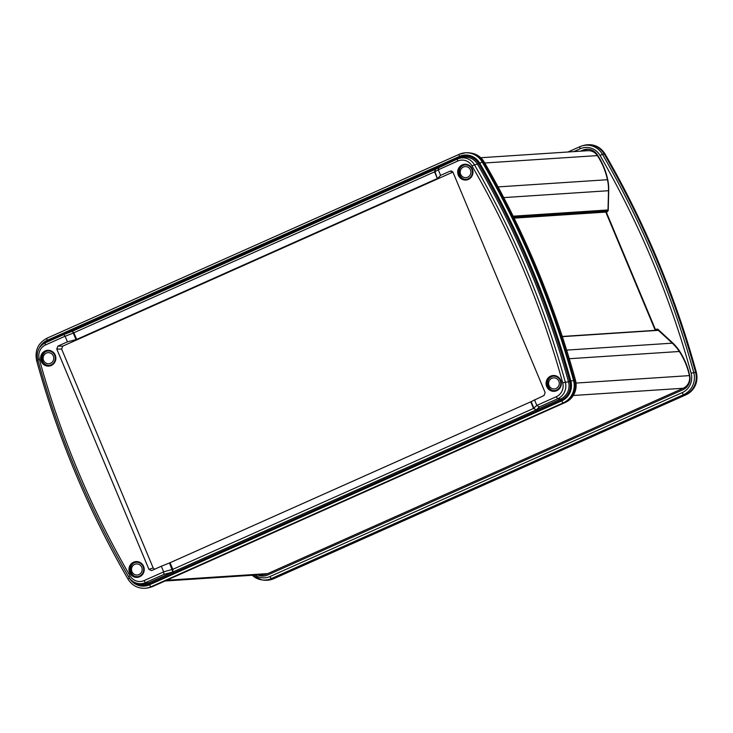 <?xml version="1.0" encoding="UTF-8"?>
<svg xmlns="http://www.w3.org/2000/svg" width="733" height="733" viewBox="0 0 733 733"><rect width="100%" height="100%" fill="white"/><g stroke="black" fill="none" stroke-linecap="round" stroke-linejoin="round"><path stroke-width="1.1" d="M165.035 581.003L264.192 574.48A11.151 10.748 -93.8 0 0 267.747 573.6L683.211 388.261A11.151 10.748 -93.8 0 0 689.405 375.617A70.258 67.702 -93.8 0 0 679.317 351.492A44.603 42.981 -93.8 0 0 672.271 343.163L658.371 330.345A0.669 0.641 -93.8 0 0 657.904 330.171L562.266 336.456M655.275 330.345L605.806 212.094A0.669 0.641 86.2 0 1 606.145 211.214L607.63 210.554A0.669 0.641 -93.8 0 0 608.014 209.959L608.5 190.717A44.603 42.981 -93.8 0 0 607.455 179.713A70.258 67.702 -93.8 0 0 597.368 155.588A11.151 10.748 -93.8 0 0 587.756 150.696L480.766 157.732M459.16 154.342L47.013 338.197A2.226 0.559 66 0 0 46.958 338.215L459.206 154.315A2.226 0.559 66 0 1 459.252 154.297A18.957 18.27 86.2 0 1 465.299 152.803L466.014 152.757A18.957 18.27 86.2 0 1 469.789 152.913A18.957 18.27 86.2 0 1 482.91 161.975A905.942 872.994 86.2 0 1 535.484 268.04A905.942 872.994 86.2 0 1 574.223 380.28A18.957 18.27 86.2 0 1 563.952 402.82L151.704 586.721A18.957 18.27 86.2 0 1 149.395 587.573A18.957 18.27 86.2 0 1 145.665 588.223L144.951 588.269A18.957 18.27 86.2 0 0 150.989 586.776A2.226 0.559 66 0 1 149.541 584.76L561.78 400.859A2.226 0.559 66 0 0 563.237 402.875L150.989 586.776L563.237 402.875A18.957 18.27 86.2 0 0 573.518 380.326A905.942 872.994 86.2 0 0 534.769 268.095A905.942 872.994 86.2 0 0 482.195 162.02A16.401 15.805 86.2 0 1 482.882 163.147M42.001 361.048A7.238 6.973 -93.8 0 0 49.294 365.373A7.238 6.973 -93.8 0 0 48.341 350.96A7.238 6.973 -93.8 0 0 42.001 361.048M130.382 572.326A7.238 6.973 -93.8 0 0 137.667 576.651A7.238 6.973 -93.8 0 0 136.723 562.238A7.238 6.973 -93.8 0 0 130.382 572.326M547.487 386.254A7.238 6.973 -93.8 0 0 554.78 390.579A7.238 6.973 -93.8 0 0 553.827 376.166A7.238 6.973 -93.8 0 0 547.487 386.254M459.105 174.976A7.238 6.973 -93.8 0 0 466.399 179.301A7.238 6.973 -93.8 0 0 465.446 164.888A7.238 6.973 -93.8 0 0 459.105 174.976M143.595 566.362A7.916 7.632 86.2 0 1 139.637 576.761A7.916 7.632 86.2 0 1 129.604 572.601A7.916 7.632 86.2 0 1 133.553 562.211A7.916 7.632 86.2 0 1 143.595 566.362M55.213 355.084A7.916 7.632 86.2 0 1 51.264 365.483A7.916 7.632 86.2 0 1 41.222 361.323A7.916 7.632 86.2 0 1 45.171 350.933A7.916 7.632 86.2 0 1 55.213 355.084M472.318 169.011A7.916 7.632 86.2 0 1 468.369 179.411A7.916 7.632 86.2 0 1 458.327 175.26A7.916 7.632 86.2 0 1 462.285 164.861A7.916 7.632 86.2 0 1 472.318 169.011M560.699 380.29A7.916 7.632 86.2 0 1 556.75 390.689A7.916 7.632 86.2 0 1 546.708 386.529A7.916 7.632 86.2 0 1 550.657 376.139A7.916 7.632 86.2 0 1 560.699 380.29M536.309 409.875L536.996 410.883L536.309 409.875A0.669 0.641 -81.4 0 0 536.299 409.875L533.523 408.483L530.738 401.821L544.033 395.508L545.141 392.586L452.985 172.282L451.647 171.036L450.163 171.119L440.606 175.379L438.261 169.799L434.99 171.724L437.335 178.531L434.577 171.943L435.457 168.15L435.457 169.268L457.429 158.979A2.226 0.559 -114 0 1 457.474 158.96A13.936 13.423 86.2 0 1 459.518 158.246A13.936 13.423 86.2 0 1 474.333 164.632A900.912 868.147 86.2 0 1 526.734 270.312A900.912 868.147 86.2 0 1 565.317 382.14A13.936 13.423 86.2 0 1 557.767 398.706L539.314 406.943L536.822 405.404L556.347 396.7A2.226 0.559 66 0 0 557.767 398.706L560.681 398.999A14.44 13.918 -93.8 0 0 568.515 381.829A901.425 868.642 -93.8 0 0 529.904 269.927A901.425 868.642 -93.8 0 0 477.476 164.192A14.44 13.918 -93.8 0 0 462.111 157.568L457.456 158.969L438.957 167.216M531.159 401.629L533.936 408.254L537.06 410.856L173.593 572.995L172.878 571.997L173.593 572.995L149.202 583.88A15.558 14.99 86.2 0 1 135.193 582.68M536.822 405.404L533.496 408.418M172.814 569.321L172.878 571.997A0.669 0.641 35.9 0 0 172.878 571.997L169.488 562.962L170.056 562.724L172.814 569.321L163.651 571.822L164.027 574.351L145.574 582.588A2.226 0.559 -114 0 1 144.154 580.573L163.679 571.868M76.067 339.645L72.063 330.262L72.2 331.307L73.868 332.782L76.653 339.434L67.454 341.844L57.889 346.113L62.745 346.15L61.627 349.073L153.188 567.947L154.626 569.22M43.971 343.502A15.558 14.99 86.2 0 1 47.663 341.147L71.999 330.29L72.2 331.307L63.734 334.605L65.118 336.255L73.896 332.837M434.577 171.943L435.613 169.195M71.999 330.29L435.457 168.15L435.723 169.112M149.202 583.88L148.497 582.872L145.574 582.588A13.936 13.423 86.2 0 1 138.702 583.615L141.368 583.944A14.44 13.918 -93.8 0 0 148.497 582.872L172.823 572.024L173.538 573.023M164.027 574.351L172.878 571.997A0.669 0.641 -81.5 0 0 172.878 571.997L536.299 409.875M61.627 349.073L56.78 349.027L148.936 569.339L151.557 570.576M56.78 349.027L57.889 346.113M556.347 396.7A11.71 11.279 -93.8 0 0 562.687 382.782A898.685 866.003 -93.8 0 0 524.196 271.219A898.685 866.003 -93.8 0 0 471.933 165.805A11.71 11.279 -93.8 0 0 457.768 161.04L438.261 169.799M438.242 169.754L439.021 167.188M76.653 339.434L437.335 178.531M437.738 178.302L440.606 175.379M65.118 336.255L67.454 341.844M530.738 401.821L170.056 562.724M536.803 405.358L534.467 399.769M169.488 562.962L161.315 566.233L163.651 571.822M452.902 172.099L62.745 346.15M151.758 570.503L161.315 566.233M657.913 329.273L656.044 329.383M589.928 149.486A12.04 11.609 -93.8 0 0 583.706 150.338L582.066 151.071M259.042 574.819A12.04 11.609 -93.8 0 0 266.748 575.387M254.928 575.093A16.401 15.805 -93.8 0 0 269.973 576.541L682.212 392.641A16.401 15.805 -93.8 0 0 691.109 373.134A903.386 870.529 -93.8 0 0 600.043 155.442L602.444 154.269A905.612 872.673 86.2 0 1 693.73 372.492A18.627 17.949 86.2 0 1 683.623 394.647L271.384 578.548A18.627 17.949 86.2 0 1 261.727 579.867L263.211 580.087A18.957 18.27 -93.8 0 0 266.986 580.243A18.957 18.27 -93.8 0 0 273.033 578.749L685.273 394.849A18.957 18.27 -93.8 0 0 695.553 372.3A905.942 872.994 -93.8 0 0 604.23 154.003A18.957 18.27 -93.8 0 0 587.335 144.777A18.957 18.27 -93.8 0 0 583.605 145.427L582.167 145.849A18.627 17.949 86.2 0 1 602.444 154.269L605.037 153.976C601.051 147.626 595.388 144.538 588.049 144.731A18.957 18.27 -93.8 0 1 604.945 153.957A905.942 872.994 -93.8 0 1 657.519 260.023A905.942 872.994 -93.8 0 1 696.268 372.254L696.286 372.318M655.265 329.144L656.108 329.493L655.265 329.144L606.484 212.543L608.216 210.628L608.72 190.507A45.941 44.273 -93.8 0 0 607.52 178.632A71.367 68.774 -93.8 0 0 597.166 154.526A12.269 11.82 -93.8 0 0 582.735 150.192L580.536 151.172M657.867 329.227L656.108 329.493L656.887 329.731M657.116 329.053L657.794 329.163L657.116 329.053M257.695 574.91A12.269 11.82 -93.8 0 0 267.435 575.103L682.936 389.745A12.269 11.82 -93.8 0 0 689.771 375.919A71.367 68.774 -93.8 0 0 679.885 351.611A45.941 44.273 -93.8 0 0 672.326 342.568L657.794 329.163M49.762 352.82A5.543 5.342 -93.8 0 0 43.274 356.806A5.543 5.342 -93.8 0 0 47.15 363.559A5.543 5.342 -93.8 0 0 53.637 359.573A5.543 5.342 -93.8 0 0 49.762 352.82M137.438 574.984A5.543 5.342 -93.8 0 0 142.147 568.863A5.543 5.342 -93.8 0 0 136.228 563.952A5.543 5.342 -93.8 0 0 131.519 570.063A5.543 5.342 -93.8 0 0 137.438 574.984M467.691 177.212A5.543 5.342 -93.8 0 0 470.467 169.937A5.543 5.342 -93.8 0 0 463.43 167.023A5.543 5.342 -93.8 0 0 460.663 174.307A5.543 5.342 -93.8 0 0 467.691 177.212M556.072 388.49A5.543 5.342 -93.8 0 0 558.839 381.206A5.543 5.342 -93.8 0 0 551.812 378.301A5.543 5.342 -93.8 0 0 549.035 385.585A5.543 5.342 -93.8 0 0 556.072 388.49M576.046 383.066L689.405 375.617M573.298 395.49L683.211 388.261M569.284 358.721L679.317 351.492M566.636 350.108L672.271 343.163M562.33 336.658L658.371 330.345M514.108 218.122L605.806 212.094M513.696 217.289L606.145 211.214M513.43 216.739L607.63 210.554M513.155 216.189L608.014 209.959M503.736 197.598L608.5 190.717M498.074 186.906L607.455 179.713M484.751 162.992L597.368 155.588M166.739 580.243L267.747 573.6M575.46 380.317L570.851 380.968A903.707 870.841 -93.8 0 0 479.758 163.202A16.731 16.117 -93.8 0 0 459.518 156.386L47.279 340.286A16.731 16.117 -93.8 0 0 39.335 348.01M471.933 165.805L478.676 163.606A902.543 869.714 86.2 0 1 569.825 381.508L562.687 382.782M129.118 577.631A903.707 870.841 -93.8 0 0 129.301 577.943A16.731 16.117 -93.8 0 0 149.541 584.76M128.055 579.043L129.301 577.943M484.22 162.066L484.165 162.039A18.627 17.949 -93.8 0 0 471.273 153.133C476.89 154.113 481.205 157.082 484.22 162.066C503.974 196.224 521.493 231.564 536.767 268.095C552.05 304.616 564.96 342.018 575.497 380.28C577.467 390.277 574.095 397.653 565.363 402.417A2.226 0.559 -114 0 1 565.363 402.417A2.226 0.559 -114 0 1 565.345 402.426A18.627 17.949 -93.8 0 0 575.442 380.271A905.612 872.673 -93.8 0 0 536.712 268.076A905.612 872.673 -93.8 0 0 484.165 162.039L482.195 162.02L479.758 163.202M153.142 586.308A2.226 0.559 -114 0 1 153.124 586.318L150.833 587.151A18.627 17.949 -93.8 0 0 153.105 586.327A2.226 0.559 -114 0 1 153.105 586.327L565.363 402.417M533.936 408.254L172.264 569.587M73.3 333.02L434.971 171.678M569.825 381.508A15.558 14.99 86.2 0 1 561.396 399.998L537.06 410.856M539.314 406.943L536.345 409.857L560.681 398.999L561.396 399.998M435.521 168.123L459.857 157.265A15.558 14.99 86.2 0 1 478.676 163.606M459.857 157.265L460.077 158.099M72.228 331.298L435.512 169.231L72.246 331.289M47.663 341.147L47.847 341.688M452.829 171.971L450.163 171.119M148.936 569.339L153.188 567.947M63.762 334.587L45.263 342.842A2.226 0.559 66 0 1 45.29 342.833L63.734 334.605M37.731 359.399L37.676 359.39C36.201 351.922 38.73 346.407 45.263 342.842A2.226 0.559 66 0 0 45.574 344.922A11.71 11.279 -93.8 0 0 39.225 358.84A898.685 866.003 -93.8 0 0 129.988 575.808A11.71 11.279 -93.8 0 0 144.154 580.573M65.1 336.209L45.574 344.922M129.988 575.808L128.651 576.889C130.987 580.728 134.341 582.973 138.702 583.615A13.936 13.423 86.2 0 1 128.715 576.908L128.651 576.889C89.124 508.491 58.796 435.988 37.676 359.39L39.225 358.84M63.798 334.578L72.146 331.334M457.768 161.04A2.226 0.559 -114 0 1 457.456 158.969M482.195 162.02A18.957 18.27 86.2 0 0 465.299 152.803L459.206 154.315A2.226 0.559 66 0 0 459.518 156.386M36.732 360.746L36.65 360.737C34.643 350.566 38.079 343.062 46.958 338.215A2.226 0.559 66 0 0 47.279 340.286M561.78 400.859A16.731 16.117 -93.8 0 0 570.851 380.968M144.951 588.269C137.612 588.462 131.949 585.374 127.963 579.024C108.2 544.857 90.681 509.499 75.389 472.959C60.115 436.419 47.196 399.009 36.65 360.737L38.208 360.178M269.973 576.541A2.226 0.559 66 0 0 271.384 578.548L273.748 578.704L685.987 394.803A18.957 18.27 -93.8 0 0 696.268 372.254L691.109 373.134M252.234 575.268L261.727 579.867A18.627 17.949 86.2 0 1 252.271 575.268M682.212 392.641A2.226 0.559 66 0 0 683.623 394.647L685.987 394.803A2.226 0.559 -114 0 0 686.042 394.785C694.921 389.938 698.357 382.434 696.35 372.263C685.804 333.991 672.885 296.581 657.611 260.041C642.319 223.501 624.8 188.143 605.037 153.976M579.858 146.692L567.965 151.997L579.876 146.682A18.627 17.949 86.2 0 1 582.167 145.849L579.876 146.682A2.226 0.559 66 0 0 579.876 146.682A2.226 0.559 66 0 0 580.197 148.762L573.792 151.612M600.043 155.442A16.401 15.805 -93.8 0 0 580.197 148.762M583.706 150.338L582.735 150.192M273.84 578.658A2.226 0.559 -114 0 1 273.794 578.685A2.226 0.559 -114 0 1 273.748 578.704A18.957 18.27 -93.8 0 1 267.701 580.197L273.794 578.685L686.042 394.785A2.226 0.559 -114 0 0 686.079 394.757M471.273 153.133L469.789 152.913M150.833 587.151L149.395 587.573M656.456 329.758L655.678 329.529M266.986 580.243L267.701 580.197M587.335 144.777L588.049 144.731M48.561 350.924C40.773 350.997 39.664 363.595 47.279 365.162M136.613 562.22C127.707 562.797 129.017 577.677 137.886 576.66M463.302 165.438C456.128 168.159 458.995 180.245 466.619 179.31M551.683 376.707C544.509 379.428 547.377 391.514 554.991 390.588"/></g></svg>

